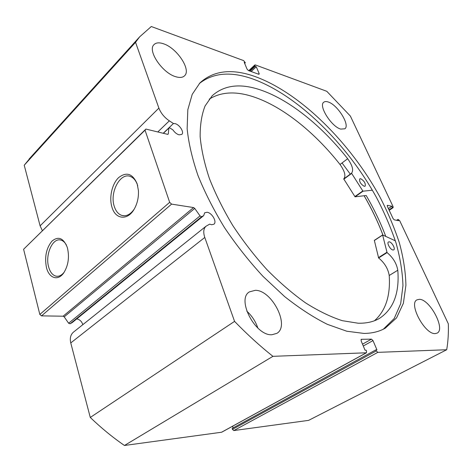 <?xml version="1.0" encoding="UTF-8"?>
<svg xmlns="http://www.w3.org/2000/svg" width="472" height="472" viewBox="0 0 472 472"><rect width="100%" height="100%" fill="white"/><g stroke="black" fill="none" stroke-linecap="round" stroke-linejoin="round"><path stroke-width="0.71" d="M364.107 195.75C371.688 208.777 377.954 221.881 382.91 235.056M168.882 127.865L163.218 133.275L173.43 123.511L175.053 123.623C179.543 124.578 184.41 132.249 181.85 134.373L179.106 134.85C176.764 134.154 174.711 132.514 172.958 129.942L169.908 127.977L168.882 127.865L168.297 133.918L167.595 134.337L145.895 129.068L145.034 130.178L169.672 202.329L171.584 204.116L193.555 207.562L194.741 208.412L64.204 316.848L68.617 323.237L200.028 215.91L194.741 208.412M73.585 332.046L73.366 332.217C70.57 334.736 69.697 338.306 70.765 342.926L204.783 237.451C203.102 232.307 203.509 228.566 206.004 226.241L209.698 224.129L211.598 224.749L213.934 224.206C217.22 221.887 211.957 212.742 207.084 212.264L204.647 212.819L203.692 215.627L201.609 216.701L70.11 323.78L72.346 322.482L203.692 215.627M76.765 318.889C79.792 319.55 81.809 321.479 82.818 324.665M137.169 183.85L138.42 190.582C138.756 197.219 137.423 203.285 134.414 208.772C127.847 220.908 115.339 219.557 111.941 207.119C108.944 197.497 112.006 183.862 118.637 177.602C126.508 171.519 132.685 173.602 137.169 183.85M137.718 185.82L137.482 185.048C135.96 180.587 133.605 177.737 130.419 176.493C120.224 172.091 109.433 192.582 114.283 206.411C115.846 211.249 118.389 214.264 121.912 215.444C126.372 216.565 130.467 214.471 134.178 209.179M67.484 248.13C69.502 257.146 68.322 265.293 63.938 272.568C58.215 281.377 49.017 278.415 46.457 267.524C44.439 256.969 46.262 248.178 51.932 241.162C58.245 235.965 63.325 237.935 67.166 247.068L67.484 248.13M66.434 245.127C64.912 242.319 63.018 240.631 60.758 240.059C52.628 237.587 45.041 254.662 48.616 266.857C50.12 272.232 52.646 275.347 56.197 276.203C59.059 276.657 61.732 275.312 64.21 272.161M383.358 329.179L394.185 318.553L400.669 303.738L402.958 285.66C402.539 272.315 400.256 258.166 396.108 243.216C391.022 228.041 384.473 212.783 376.461 197.443C347.079 144.125 297.803 95.214 252.88 79.001C230.891 71.195 213.031 72.718 199.302 83.568M255.405 76.67C232.124 68.298 213.621 70.393 199.898 82.948L192.216 94.365L187.821 109.71L187.142 128.72C188.599 143.045 192.204 158.621 197.963 175.454C204.948 192.735 213.822 210.17 224.589 227.758C236.271 245.074 249.092 261.293 263.051 276.415L284.592 296.54C299.23 308.151 313.491 317.414 327.367 324.341L346.814 331.238L364.03 333.433C372.325 333.326 379.429 331.556 385.341 328.117L396.563 317.88L403.377 303.295L405.914 285.318C405.625 271.984 403.436 257.806 399.347 242.779C394.303 227.504 387.766 212.129 379.742 196.653C350.283 142.827 300.605 93.196 255.405 76.67M340.749 129.098L344.873 128.791C350.324 125.198 337.592 104.802 328.235 101.993C326.264 101.315 324.771 101.397 323.745 102.247C318.276 105.775 331.486 126.738 340.749 129.098M435.184 333.592L437.119 333.12C445.839 329.255 429.78 299.053 419.36 299.331L416.988 299.85C408.28 303.508 424.853 334.583 435.184 333.592M175.779 76.724C179.814 77.939 182.77 77.603 184.64 75.709C191.319 69.709 176.894 48.008 163.507 43.784C159.123 42.291 155.919 42.61 153.896 44.734C147.288 50.787 162.551 73.16 175.779 76.724M271.919 334.742L276.869 333.35C290.18 325.875 272.025 290.18 255.358 290.304L249.346 291.902C236.283 299.289 255.37 336.07 271.919 334.742M257.859 328.087C255.629 321.456 251.936 315.809 246.779 311.137M200.028 215.91L201.609 216.701M204.783 237.451L234.56 321.379C247.151 334.359 259.936 346.011 272.928 356.331L366.319 352.791L366.602 351.251L366.16 350.2L365.062 350.236L361.104 340.808L361.399 339.303L361.015 339.521M362.514 344.165L371.482 339.15L361.399 339.303M371.482 339.15L372.992 340.595L363.287 346M376.314 350.908L377.824 352.354L233.817 430.564L232.43 429.367L376.314 350.908L375.871 349.87L376.933 349.835L372.992 340.595M377.824 352.354L446.701 349.74C448.087 341.575 448.624 332.931 448.323 323.816L399.707 220.695L398.026 219.374L398.651 220.695L394.315 219.869L393.099 218.63L387.311 206.27L387.494 205.326L387.152 205.562M389.152 210.205L392.94 207.656L392.462 207.55L391.848 206.252L387.494 205.326M392.94 207.656L393.117 206.712L350.377 116.071L326.789 91.302L255.328 64.924L254.862 64.953L254.88 65.649L249.287 70.865M258.42 74.133L259.128 73.484L256.272 66.788L255.193 66.393L254.88 65.649M259.128 73.484L259.14 74.198L258.68 74.228L248.449 70.57L247.068 69.154L244.219 62.363L245.334 62.77L243.64 60.611L151.294 26.521L139.683 36.804L135.541 42.315L158.887 108.106C160.881 113.186 164.362 117.434 169.33 120.85L173.43 123.511M42.362 230.643L40.102 225.846L158.887 108.106M31.783 156.073L24.225 165.224L40.102 225.846M233.817 430.564L308.605 420.369L446.701 349.74M375.871 349.87L232.124 428.44L232.43 429.367M232.566 426.245L233.121 427.897M221.97 432.016L366.319 352.791M70.765 342.926L90.276 417.454C101.268 428.016 112.66 437.355 124.455 445.479L221.563 432.24M70.11 323.78L68.617 323.237M64.204 316.848L63.112 316.199L193.555 207.562M171.584 204.116L41.518 315.874L63.112 316.199M41.518 315.874L39.825 314.446L169.672 202.329M145.034 130.178L23.6 249.269L39.825 314.446M23.6 249.269L145.895 129.068M124.455 445.479L272.928 356.331M234.56 321.379L90.276 417.454M24.225 165.224L135.541 42.315M250.083 71.154L255.193 66.393M251.163 71.537L256.272 66.788M244.661 63.407L245.334 62.77M396.61 220.306L398.026 219.374M388.397 208.583L391.848 206.252M389.005 209.887L392.462 207.55M385.748 236.372C380.597 222.666 374.072 209.043 366.189 195.502L355.068 196.818L343.746 178.941C346.041 176.062 344.802 171.242 340.023 164.48L340.023 164.474C315.007 132.732 283.188 106.896 254.296 97.108C236.336 90.96 221.303 91.645 209.196 99.167M382.951 235.074C377.995 221.893 371.724 208.783 364.136 195.75M350.283 174.133L342.047 162.952M372.355 190.192L362.98 191.201L351.534 173.212C353.782 170.362 352.49 165.53 347.669 158.716L340.023 164.474M360.761 178.735C364.313 180.988 365.776 183.472 365.151 186.18L364.178 186.292C360.62 184.056 359.151 181.572 359.764 178.847L360.761 178.735M389.282 241.841C391.896 242.095 395.695 248.88 393.766 249.859L392.969 249.995C390.362 249.776 386.533 242.95 388.462 241.971L389.282 241.841M340.023 164.48L347.669 158.716C322.476 126.714 290.593 100.536 261.765 90.394C240.98 83.001 224.442 84.801 212.164 95.781L205.078 105.97C201.703 114.507 200.057 124.744 200.152 136.691C201.32 149.506 204.4 163.448 209.397 178.51C215.486 193.986 223.262 209.633 232.737 225.451C243.039 241.05 254.39 255.724 266.786 269.477C279.542 282.403 292.457 293.531 305.543 302.871C318.452 311.001 330.695 316.93 342.277 320.671L358.101 323.214C366.573 323.426 373.759 321.78 379.647 318.27C393.53 308.995 399.583 292.988 397.796 270.244C396.574 263.394 392.999 257.517 387.075 252.608L382.609 234.95L395.365 240.826M374.461 320.748C385.648 310.794 390.568 295.702 389.217 275.489L397.796 270.238L389.211 275.483C388.067 268.651 384.532 262.815 378.621 257.972L374.331 240.366L382.58 235.032M351.522 173.224L343.734 178.953M168.752 128.172L163.371 133.31M167.825 134.367L168.297 133.918M157.795 131.959L169.33 120.85M363.009 191.207L355.103 196.818M382.597 235.097L374.32 240.513M386.869 252.296L378.42 257.659M387.075 252.608L378.621 257.972M351.581 173.478L343.787 179.212M362.756 190.995L354.85 196.612M124.384 215.781L121.912 215.444M57.702 276.291L56.197 276.203M221.787 432.163L366.532 352.731M393.17 207.621L389.199 210.3M248.738 70.67L254.862 64.953M385.341 328.117L384.645 328.506M29.069 159.07L139.683 36.804M73.366 332.217L206.004 226.241M379.647 318.27L378.998 318.647M382.609 234.95L374.331 240.366"/></g></svg>
